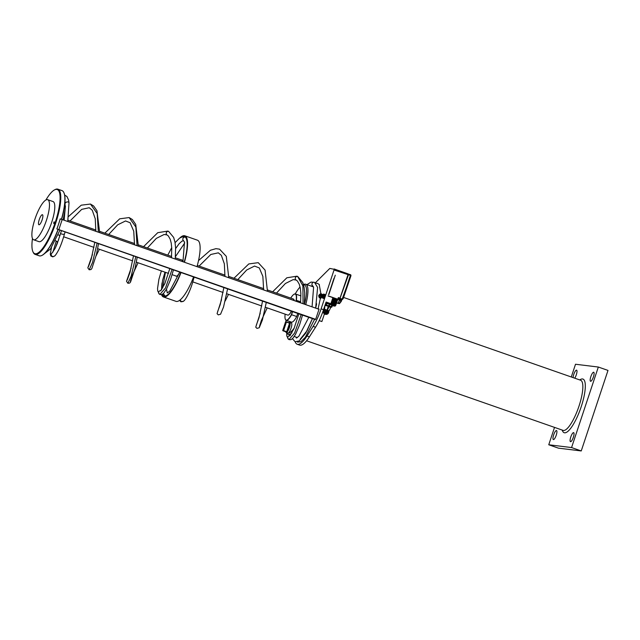 <?xml version="1.0" encoding="UTF-8"?>
<svg xmlns="http://www.w3.org/2000/svg" width="640" height="640" viewBox="0 0 640 640"><rect width="100%" height="100%" fill="white"/><g stroke="black" fill="none" stroke-linecap="round" stroke-linejoin="round"><path stroke-width="0.96" d="M334.464 306.04L332.32 305.776M339.008 299.664L339.28 300.456C338.4 303.008 337.904 303.912 337.784 303.176A1.856 0.496 109.3 0 0 338.288 302.784A1.856 0.496 109.3 0 0 339.16 300.304A1.856 0.496 109.3 0 0 339.008 299.664L328.144 295.848L337.728 299.472L335.76 305.416L334.424 306.096M336.456 270.832L336.52 269.792L334.12 268.96L334.04 269.992L348.048 274.632L347.488 273.648L336.568 269.832M327.664 303.704L325.76 303.016L329.376 304.272L328.768 305.888L325.864 304.96L326.424 303.328L325.728 303.128M327.296 303.56L326.424 303.328M326.84 303.448L326.32 305L328.864 305.824M332.384 305.584L333.424 305.896L332.384 305.568L331.72 307.152L332.088 305.288L329.376 304.272M331.992 305.248L331.48 306.784L331.888 307.064L332.08 305.304M335.136 306.128L325.808 302.864M336.816 302.84L336.448 303.344M338.04 298.56L339.36 298.896L340 298.16L338.36 297.592L337.672 299.312L328.104 295.968L337.752 299.32M338.072 298.448L339.36 298.896M338.808 298.832L338.296 299.416M348.048 274.632L340 298.16M335.28 275.192L328.824 294.624L333.992 278.288M341.76 299.928L341.24 301.496L339.376 303.664L336.704 302.992M340.032 298.336L339.432 299.016L341.848 299.936L342.464 299.224L340.032 298.336L348.496 274.68L350.992 275.64L343.16 298.704L341.848 299.936L350.76 275.496L350.736 274.784L348.712 274.184A1.048 1.008 -83 0 0 347.984 274.384M338.4 302.856L339.664 303.328L341.296 299.872M338.048 303.16L339.792 303.368M339.28 300.088L340.608 300.568L341.232 299.864L338.816 298.944L338.384 299.44M339.432 299.016L338.816 298.944M340.664 296.432L340.04 298.048M339.952 298.216L339.496 298.744M348.336 274.976L340.576 296.432M348.496 274.68L349.096 274.232M350.992 275.64L350.736 274.784M350.392 275.368L342.512 299.24A3575.288 112.344 136.3 0 0 343.16 298.704M341.848 299.936L341.232 299.864M347.504 273.672L348.144 273.896L347.96 274.472M348.128 273.96L348.808 274.2M328.624 294.552L333.528 279.64M347.984 273.84L337.016 269.992M295.168 341.736A32.928 8.72 -70.7 0 0 297.216 344.248L299.632 345.096A32.928 8.72 -70.7 0 0 309.416 336.832L315.536 327.232A26.56 7.032 -70.7 0 0 323.544 309.696L326.088 302.032L335.76 305.416M331.12 303.008L332.856 297.776L331.096 303L331.648 303.248L333.408 297.968M334.384 298.304L332.592 303.68L334.408 298.312M334.872 304.712L336.728 299.128L334.848 304.704L335.4 304.952L337.272 299.32M334.176 298.232L332.4 303.592L331.848 303.344L333.608 298.032M334.952 298.504L333.152 303.936L332.592 303.68M335.728 298.776L333.896 304.272L333.344 304.024L335.152 298.576M336.504 299.048L334.648 304.616L334.096 304.36L335.928 298.848M326.48 303.328L325.968 304.872M326.656 303.384L326.144 304.92M329.544 304.32L328.768 305.888M329.736 304.384L329.032 305.856M331.808 305.184L331.192 306.8L329.224 305.928M329.312 306.08L331.296 306.736M329.824 304.424L329.304 305.976M331.888 307.064L330.856 307.336L328.512 306.088L327.824 307.992C327.016 310.568 327.184 310.624 328.312 308.16L328.96 306.592M325 305.296L328.336 306.296L327.712 307.944C326.992 310.576 327.216 310.656 328.368 308.176M324.944 305.48L324.544 309.232L329.12 310.832L330.752 307.488M324.32 309.552L324.448 306.984M329.12 310.832L324.544 309.232M328.776 310.992L324.72 309.576M324.976 305.376L328.592 306.208L327.712 307.944M328.512 306.088L329.072 306.376L328.592 306.208L329.072 306.376L328.304 308.16M328.096 310.744L327.168 313.544L324.464 312.6L325.392 309.8M327.256 312.08C324.288 314.912 326.6 307.952 327.256 312.08M327.168 313.544A2.488 2.392 -83 0 1 326.2 313.656L325.152 313.288L326.2 313.656M325.152 313.288A2.488 2.392 -83 0 1 324.464 312.6M326.312 312.568A0.8 0.768 -83 0 1 325.568 311.68A0.8 0.768 -83 0 1 326.504 310.992M327.208 312.048A0.8 0.768 -83 0 1 325.72 311.696A0.8 0.768 -83 0 1 326.576 311A0.8 0.768 -83 0 1 327.208 312.048M326.968 311.96A0.528 0.512 97 0 0 326.544 311.264A0.528 0.512 97 0 0 326 311.624A0.528 0.512 97 0 0 326.416 312.32A0.528 0.512 97 0 0 326.968 311.96M326.312 312.296A0.528 0.512 97 0 0 326.44 311.264M69.024 202.992A1.936 1.392 161.2 0 0 69.016 202.912A1.936 1.392 161.2 0 0 67.936 201.936A1.936 1.392 161.2 0 0 65.48 202.928M54.384 256.096A1.936 1.904 -149.3 0 1 54.288 256.168C55.04 256.032 56.512 253.928 58.696 249.872C60.736 245.76 62.648 240.488 64.44 234.056A1.936 0.488 -170.5 0 1 64.44 234.064A1.936 0.488 -170.5 0 1 62.872 234.264A1.936 0.488 -170.5 0 1 60.616 233.392A1.936 0.488 -170.5 0 1 60.624 233.384A1.936 0.488 -170.5 0 1 60.632 233.368M54.288 256.168A1.936 1.904 -149.3 0 1 51.792 253.224A1.936 1.904 -149.3 0 1 52.08 252.992L55.08 248.472L57.104 243.944L61.496 230.64M55.48 240.72A1.936 1.112 24.6 0 1 56.24 241.048A1.936 1.112 24.6 0 1 57.264 242.68A1.936 1.112 24.6 0 1 57.248 242.712L58.672 239.704M184.728 242.944L175.448 256.656M160.8 290.696A1.936 1.936 158.8 0 0 159.48 294.224M168.704 231.448A1.936 1.704 115 0 0 167.032 234.936M168.656 231.416A1.936 1.704 115 0 0 168.64 231.416L167.824 231.08L157.768 232.68L143.544 246.68M61.6 219.352A34.256 9.072 -70.7 0 0 64.048 193.016A34.256 9.072 -70.7 0 0 63.984 192.856M42.168 255.288A34.256 9.072 -70.7 0 0 42.32 255.216A34.256 9.072 -70.7 0 0 58.248 229.44L56.872 228.936A34.528 9.144 -70.7 0 0 60.216 218.872L62.192 219.552L58.848 229.616L58.08 229.36A34.528 9.144 109.3 0 1 42.016 255.376A34.528 9.144 109.3 0 1 39.72 255.92A34.528 9.144 109.3 0 1 39.208 255.8L35.096 254.368A34.528 9.144 -70.7 0 0 35.616 254.488A34.528 9.144 -70.7 0 0 55.44 223.848A34.528 9.144 -70.7 0 0 57.872 189.176A34.528 9.144 -70.7 0 0 57.352 189.056A34.528 9.144 -70.7 0 0 55.064 189.608L54.448 189.928A33.992 9 109.3 0 1 56.704 189.392A33.992 9 109.3 0 1 53.208 228.088A33.992 9 109.3 0 1 32.888 251.648A33.992 9 109.3 0 1 32.472 238.496M194.224 277.016L193.544 279.168A1.936 0.488 -170.5 0 1 193.544 279.168A1.936 0.488 -170.5 0 1 192.608 279.408M183.456 301.224A1.936 1.904 -149.3 0 1 180.336 299.776M297.304 341.808A1.936 1.936 158.8 0 0 297.472 342.104L300.848 341.784L305.288 337.32L314.704 319.104M319.192 284.432L320.896 293.744M320.44 298.04L318.064 308.944M289.904 335.8A1.936 1.936 158.8 0 0 288.584 339.328M297.808 276.552A1.936 1.704 115 0 0 296.112 280.032A1.936 1.704 115 0 0 296.136 280.048L293.216 279.592L285.408 283.496L276.48 293.12M272.648 291.784L286.848 277.792L296.928 276.184L297.752 276.52A1.936 1.704 115 0 0 297.752 276.52L302.784 282.56L304.096 287.304L304.712 292.952L304.344 304.152M285.832 331.984A5.312 1.408 -70.7 0 0 285.896 332.168A5.312 1.408 -70.7 0 0 286.192 332.488A5.312 1.408 -70.7 0 0 289.368 327.648A5.312 1.408 -70.7 0 0 289.696 322.456A5.312 1.408 -70.7 0 0 289.264 322.52A5.312 1.408 -70.7 0 0 289.104 322.624M288.872 322.736A5.048 1.336 109.3 0 1 288.952 322.688A5.048 1.336 109.3 0 1 288.96 327.832A5.048 1.336 109.3 0 1 285.752 331.848A5.048 1.336 109.3 0 1 285.72 331.76M286.136 321.776L289.28 322.872A4.784 1.264 109.3 0 1 289.544 323.168L286.712 331.712A4.784 1.264 109.3 0 1 286.12 331.904L282.984 330.8A4.784 1.264 109.3 0 1 282.712 330.504L285.544 321.968A4.784 1.264 109.3 0 1 286.136 321.776A4.784 1.264 109.3 0 1 286.4 322.072L289.544 323.168M289.696 322.456L291.384 323.048A5.312 1.408 109.3 0 1 291.056 328.24A5.312 1.408 109.3 0 1 287.96 333.096A5.312 1.408 109.3 0 1 287.88 333.08L286.192 332.488M286.712 331.712L283.568 330.616L286.4 322.072M283.568 330.616A4.784 1.264 109.3 0 1 282.984 330.8M319 296.48A1.568 0.416 -70.7 0 0 319 296.816A1.568 0.416 -70.7 0 0 319.104 297.048A1.568 0.416 -70.7 0 0 320 295.808A1.568 0.416 -70.7 0 0 320.184 294.112A1.568 0.416 -70.7 0 0 319.912 294.216A1.568 0.416 -70.7 0 0 319.704 294.472M318.784 296.144L319.288 296.584L319.904 295.68L319.992 294.576L319.32 294.6M319.208 297.696L319.152 296.416L319.208 297.696L320.144 298.024L320.936 297.296L321.624 294L321.68 295.28L320.744 294.952L319.208 297.696M321.624 294L320.688 293.672L319.896 294.408L320.688 293.672L320.744 294.952M321.808 294.76A1.568 0.416 109.3 0 1 321.832 294.88A1.568 0.416 109.3 0 1 321.584 296.256A1.568 0.416 109.3 0 1 320.92 297.488A1.568 0.416 109.3 0 1 320.816 297.568M320.144 298.024L320.936 297.296L320 296.968M322.144 296.864A1.568 0.416 -70.7 0 0 322.136 297.2A1.568 0.416 -70.7 0 0 322.344 297.44A1.568 0.416 -70.7 0 0 323.264 295.816A1.568 0.416 -70.7 0 0 323.208 294.488A1.568 0.416 -70.7 0 0 323.048 294.6A1.568 0.416 -70.7 0 0 322.84 294.856M321.92 296.528L322.432 296.968L323.128 294.96L322.464 294.984M322.808 295.232L323.68 294.048L323.952 294.88L322.496 298.096L322.216 297.256L322.496 298.096L323.84 298.08M323.048 294.6L323.68 294.048L324.616 294.368L324.888 295.208L324.616 294.368M324.928 295.104A1.568 0.416 109.3 0 1 324.968 295.264A1.568 0.416 109.3 0 1 324.72 296.64A1.568 0.416 109.3 0 1 324.056 297.872A1.568 0.416 109.3 0 1 323.96 297.944M323.432 298.424L324.888 295.208L323.952 294.88M323.36 296.904L324.296 297.232M321.2 297.192L321.44 297.544A2.128 0.56 109.3 0 0 321.776 296.872L321.776 296.872M321.272 297.488A1.632 0.432 109.3 0 1 321.2 297.576L321.104 298.016L320.928 297.568M321.48 296.576A1.632 0.432 -70.7 0 0 321.656 296.096M321.888 294.92L322.312 294.704L322.104 295.088A1.632 0.432 109.3 0 1 322.096 295.28M321.864 295.008A1.632 0.432 -70.7 0 1 321.824 295.4L322.112 295.28M322.312 294.704A2.128 0.56 109.3 0 0 322.24 294.304L321.832 294.6M320.92 297.488L320.576 298.128A2.128 0.56 -70.7 0 0 320.864 297.936M320.576 298.128L320.816 298.216A2.128 0.56 109.3 0 0 321.104 298.016M321.2 297.464A2.128 0.56 -70.7 0 0 321.536 296.784M322.072 294.616A2.128 0.56 -70.7 0 0 322 294.216M321.816 296.008A2.128 0.56 -70.7 0 0 322.008 295.248M324.408 297.872A1.632 0.432 109.3 0 1 324.344 297.96L324.096 297.872A1.632 0.432 -70.7 0 0 324.312 297.576L324.576 297.928A2.128 0.56 109.3 0 0 324.912 297.256L324.912 297.256M324.832 296.416L325.032 296.56A1.632 0.432 109.3 0 1 324.856 297.048L324.848 297.12M324.616 296.96A1.632 0.432 -70.7 0 0 324.792 296.472M325.032 295.304L325.448 295.088L325.248 295.472A1.632 0.432 109.3 0 1 325.232 295.664M325.2 296.48A2.128 0.56 109.3 0 0 325.384 295.712L324.976 295.808A1.632 0.432 -70.7 0 0 325 295.392M324.944 295.024L325.376 294.688A2.128 0.56 109.3 0 1 325.448 295.088M324.056 297.872L323.712 298.512A2.128 0.56 -70.7 0 0 324 298.32M323.712 298.512L323.952 298.6A2.128 0.56 109.3 0 0 324.24 298.4M324.336 297.848A2.128 0.56 -70.7 0 0 324.672 297.168M325.208 295A2.128 0.56 -70.7 0 0 325.136 294.6M324.952 296.392A2.128 0.56 -70.7 0 0 325.144 295.632M285.4 319.352A13.944 3.688 -70.7 0 0 285.44 319.456A13.944 3.688 -70.7 0 0 286.216 320.296A13.944 3.688 -70.7 0 0 291.56 314.72L291.384 314.624A13.784 3.648 109.3 0 1 285.352 319.264A13.784 3.648 109.3 0 1 285.152 314.16M290.76 298.112A13.784 3.648 109.3 0 1 294.096 294.24A13.784 3.648 109.3 0 1 296.144 300.296L296.352 300.312A13.944 3.688 -70.7 0 0 295.416 293.968A13.944 3.688 -70.7 0 0 294.28 294.144A13.944 3.688 -70.7 0 0 294.184 294.192M297.832 313.208L296.728 316.528L291.56 314.72L292.664 311.4M296.032 301.248L296.352 300.312L300.664 301.816M296.144 300.296L295.848 301.184M292.48 311.336L291.384 314.624M295.416 293.968L300.584 295.776A13.944 3.688 109.3 0 1 300.912 295.96M265.472 307.28L287.864 315.104A8.496 2.248 -70.7 0 0 291.488 310.992M294.168 300.6A8.496 2.248 -70.7 0 0 293.472 299.056L267.52 289.992M294.304 327.888A25.496 6.752 109.3 0 1 287.96 333.096A25.496 6.752 109.3 0 1 287.264 332.864M285.816 321.8A25.496 6.752 109.3 0 1 286.056 320.224M295.248 293.928A25.496 6.752 109.3 0 1 300.08 286.992M303.52 284.784A25.496 6.752 109.3 0 1 304.496 304.208M296.728 316.528A13.944 3.688 109.3 0 1 291.392 322.104L286.216 320.296M315.272 282.896L329.808 268.424L336.52 269.792M297.216 344.248A32.928 8.72 -70.7 0 0 307 335.992L313.12 326.392A26.56 7.032 -70.7 0 0 321.12 308.848L334.04 269.992M318.488 309.096L319.024 309.264L315.672 319.328L315.088 319.52L58.416 229.568M303.464 284.584L303.56 284.536A26.56 7.032 109.3 0 1 305.32 284.112A26.56 7.032 109.3 0 1 305.712 284.208A26.56 7.032 109.3 0 1 305.736 304.64M291.912 332.896A26.56 7.032 109.3 0 1 288.592 334.44A26.56 7.032 109.3 0 1 288.2 334.352A26.56 7.032 109.3 0 1 286.712 332.752L286.672 332.656M343.592 297.44L580.608 380.24A26.56 7.032 109.3 0 1 579.352 405.048A26.56 7.032 109.3 0 1 563.088 430.384L306.6 340.776M554.528 427.392L548.752 444.768L571.568 447.56L598.328 367.04L575.512 364.248L571.28 376.984M573.344 437.304A4.784 1.264 109.3 0 1 570.488 441.664A4.784 1.264 109.3 0 1 570.776 436.992A4.784 1.264 109.3 0 1 573.64 432.632A4.784 1.264 109.3 0 1 573.344 437.304M573.056 377.6A4.784 1.264 109.3 0 1 573.736 374.504A4.784 1.264 109.3 0 1 576.592 370.152A4.784 1.264 109.3 0 1 576.304 374.816A4.784 1.264 109.3 0 1 574.72 378.184M556.232 435.208A4.784 1.264 109.3 0 1 553.368 439.568A4.784 1.264 109.3 0 1 553.664 434.896A4.784 1.264 109.3 0 1 556.528 430.544A4.784 1.264 109.3 0 1 556.232 435.208M593.416 376.912A4.784 1.264 109.3 0 1 590.552 381.264A4.784 1.264 109.3 0 1 590.848 376.6A4.784 1.264 109.3 0 1 593.712 372.24A4.784 1.264 109.3 0 1 593.416 376.912M562.16 430.056L562.576 431.016A28.416 7.52 -70.7 0 0 581.568 405.616A28.416 7.52 -70.7 0 0 580.6 379.424L579.68 379.92M598.328 367.04L608 370.416L581.24 450.944L571.568 447.56M581.24 450.944L558.424 448.152L548.752 444.768M322.008 296.816L322.712 294.816M322.104 296.36L322.36 294.968L322.104 296.36M318.872 296.432L319.568 294.432M318.808 295.28L318.688 296.096L318.808 295.28M164.632 296.216A31.336 8.296 109.3 0 1 164.288 296.12A31.336 8.296 109.3 0 1 162.528 294.224M161.68 289.624A31.336 8.296 109.3 0 1 162.04 282.936M184.072 236.832A31.336 8.296 109.3 0 1 184.96 236.952A31.336 8.296 109.3 0 1 185.28 237.096M162.112 294.44A31.48 8.336 -70.7 0 0 164.36 296.208A31.48 8.336 -70.7 0 0 177.032 281.112A31.48 8.336 -70.7 0 0 180.832 272.336M184.192 262.176A31.48 8.336 -70.7 0 0 185.072 236.936A31.48 8.336 -70.7 0 0 182.224 236.904M161.488 294.632A32.4 8.576 -70.7 0 0 163.448 296.96A32.4 8.576 -70.7 0 0 177.12 281.544A32.4 8.576 -70.7 0 0 181.064 272.416M184.432 262.256A32.4 8.576 -70.7 0 0 184.824 235.784A32.4 8.576 -70.7 0 0 179.856 237.952M184.824 235.784L197.392 240.176A32.4 8.576 109.3 0 1 197 266.648M193.632 276.808A32.4 8.576 109.3 0 1 176.024 301.352L163.448 296.96M175.776 275.944A8.64 2.288 -70.7 0 0 176.288 276.248A8.64 2.288 -70.7 0 0 179.824 271.984L169.776 291.112L167.272 292.952L166.472 289.144M182.536 261.6A8.64 2.288 -70.7 0 0 181.976 259.976A8.64 2.288 -70.7 0 0 181.384 259.896M53.752 222.544L54.184 221.8L53.752 222.544M319.144 320.656L321.888 321.52L324.2 314.56A1.064 1.024 -83 0 0 324 313.504L322.728 312.048M319.016 309.28L62.192 219.552M321.888 321.52L319.184 320.576M315.672 319.344L58.848 229.616M60.2 218.928L61.432 219.296A34.528 9.144 109.3 0 0 63.912 192.696A34.528 9.144 109.3 0 0 61.984 190.616L57.872 189.176M54.272 222.616L53.72 223.584L54.272 222.616M45.936 199.96A33.992 9 109.3 0 1 54.448 189.928M47.688 199.688L53.008 201.544A21.248 5.624 109.3 0 1 51.312 223.456A21.248 5.624 109.3 0 1 38.992 241.664L33.672 239.8A21.248 5.624 -70.7 0 0 45.992 221.6A21.248 5.624 -70.7 0 0 47.688 199.688A21.248 5.624 -70.7 0 0 35.68 217.016A21.248 5.624 -70.7 0 0 33.672 239.8M32.888 251.648L33.168 252.288A34.528 9.144 -70.7 0 0 35.096 254.368M63.208 219.912A25.496 6.752 -70.7 0 0 65.136 209.4M39.432 219.064A5.312 1.408 109.3 0 1 42.432 214.728A5.312 1.408 109.3 0 1 41.928 220.432A5.312 1.408 109.3 0 1 38.928 224.76A5.312 1.408 109.3 0 1 39.432 219.064M328.56 310.92A2.552 2.456 -83 0 1 325.432 314.176A2.552 2.456 -83 0 1 324.896 309.64M328.648 310.952A2.656 2.56 -83 0 1 325.88 314.392A2.656 2.56 -83 0 1 324.752 309.584M323.528 312.968A2.656 2.56 -83 0 1 324.608 309.368M325.88 314.392L325.472 314.344A2.656 2.56 -83 0 1 324.168 313.776M337.224 299.304L335.352 304.936M337.056 299.256L335.2 304.864M333.36 297.952L331.6 303.232M333.192 297.904L331.448 303.16M333.12 297.88L331.376 303.128M331.864 303.352L333.632 298.04M333.896 298.152L332.128 303.472M333.968 298.176L332.192 303.496M334.136 298.224L332.352 303.568M334.664 298.416L332.88 303.808M334.736 298.44L332.944 303.84M334.904 298.488L333.104 303.912M333.368 304.032L335.176 298.584M335.44 298.688L333.624 304.152M335.512 298.712L333.696 304.184M335.68 298.76L333.856 304.256M334.12 304.376L335.952 298.856M336.216 298.96L334.376 304.488M336.288 298.984L334.448 304.52M336.456 299.032L334.608 304.592M336.992 299.232L335.128 304.832M325.208 304.68L325.912 304.88M325.176 304.768L325.864 304.96M330.744 307.512L328.984 306.608M56.24 241.048L52.944 252.064M183.624 240.72A1.936 1.704 -65 0 1 185.504 237.336M172.128 269.296L165.488 287.992L159.904 294.44M168.488 231.352L167.824 231.08M131.12 268.088L126.512 281.288L127.872 283.288L131.216 276.016L135.808 256.608M137.048 245.704L135.864 227.032L129.136 217.568L119.688 218.824L104.856 233.16M92.432 254.568L87.824 267.872L89.184 269.776L92.528 262.496L97.12 243.088M98.36 232.192L97.176 213.512L90.448 204.048L81.264 205.176L68.64 216.424M312.728 285.824A1.936 1.704 -65 0 1 312.72 285.816A1.936 1.704 -65 0 1 314.616 282.44M306.968 284.64L311.024 282.088L314.312 282.296M301.232 314.4L294.592 333.096L289.008 339.544M297.6 276.456L302.904 285.888L303.04 303.696M319.056 309.112L318.608 308.952M323.544 309.696L321.12 308.848M315.536 327.232L313.12 326.392M309.416 336.832L307 335.992M338.072 303.048A1.648 0.432 -70.7 0 0 338.488 302.696A1.648 0.432 -70.7 0 0 339.264 300.504A1.648 0.432 -70.7 0 0 339.16 299.944M328.104 295.968L337.672 299.312M328.104 308.664L329.088 306.344M65.008 198.912L65.088 209.84L63.136 219.888M59.992 230.12L50.432 249.04L44.464 253.648M64.656 195.056L66.92 196.488L68.576 199.992L69.016 202.952M69.016 202.92L67.76 221.504M65.12 231.912L64.44 234.064M65.44 205.888L64.104 220.224M54.432 256.056L52.8 256.856L50.848 255.992L50.264 254.016L51.488 247.6M57.264 242.68L55.584 247.432M182.96 261.744L184.496 242.112L183.608 240.712L182.008 241.12L179.104 243.752L175.64 248.536M165.12 296.152L163.336 293.616L165.12 296.152M162.656 288.064L165.448 272.336L162.656 288.064M171.624 255.928L171.392 256.408M184.808 237.016L182.152 236.928L179.512 238.184L175.072 242.672M171.72 247.648L167.784 255.152M164.984 272.176L162.6 280.344L161.456 289.936M161.36 270.912L158.896 279.336L157.552 288.456L157.704 290.912L159.416 294.184M160.568 290.896L164.856 283.584L169.84 268.496M159.352 294.128L160.112 294.552L159.352 294.128M173.496 269.768L170.48 279.784L166.44 289.208L163.616 293.344L161.84 294.544L160.112 294.552M175.24 259.048L175.608 247.848L174.992 242.2L173.68 237.456L168.656 231.424M171.48 257.736L171.76 248.384L171.232 243.184L170.2 239.2L168.312 235.92L166.984 234.92M70 220.984L81.712 209.368L89.232 207.728L92.248 210.232L95.248 218.752L95.848 231.312M94.808 242.28L91.136 259.4L88.488 266.624M96.112 255.856L99.392 249.256M108.688 234.504L117.704 224.808L125.552 220.96L130.104 222.728L133.736 231.176L134.536 244.832M133.504 255.8L129.992 272.352L127.176 280.136M130.384 281.256L132.336 275.152L138.08 262.776M147.376 248.016L156.32 238.384L164.128 234.48L166.952 234.904M127.872 283.288L129.616 283.088L130.528 282.096L134.984 268.608L137.232 257.104M138.36 246.16L135.736 224.44L132.392 219.544L129.136 217.568M89.184 269.776L90.92 269.576L91.832 268.576L96.44 254.504L98.536 243.584M99.664 232.648L96.96 210.728L93.632 205.96L90.448 204.048M193.544 279.16C190.688 290.416 185.6 300.176 183.392 301.272M183.544 301.16L180.992 301.848L179.576 300.376M300.144 339.296L307.128 330.632L312.56 318.352M314.544 282.4L317.608 287.424L315.664 308.112L316.648 303.824M295.92 337.048L296.4 338.056M296.432 338.072L298.88 336.216L308.936 317.088M312.064 306.848L313.6 287.224L312.712 285.816L311.264 286.144M319.336 284.576L317.536 283.384L315.576 283.168L317.536 283.384M295.12 341.72L292.44 338.72L295.12 341.72L299.328 340.896L305.832 332.976L312.52 318.344M286.68 332.688L286.808 336.016L288.52 339.288M289.672 336L293.968 328.688L298.944 313.6M288.456 339.232L289.216 339.656L288.456 339.232M302.6 314.872L299.584 324.888L295.544 334.312L292.72 338.448L290.944 339.648L289.216 339.656M300.584 302.84L300.864 293.48L300.336 288.288L299.304 284.304L297.416 281.024L296.088 280.024M198.528 260.584L210.4 250.264L215.92 248.664L219.544 249.152L226.288 256.344L228.768 277.752M199.104 266.088L210.816 254.472L218.328 252.832L221.352 255.336L224.352 263.848L224.952 276.416M223.912 287.384L220.24 304.512L217.6 311.712M225.216 300.96L228.496 294.36M237.792 279.608L246.72 269.976L254.536 266.072L259.304 267.936L262.864 276.4L263.64 289.936M262.608 300.904L259.016 317.728L256.28 325.24M259.488 326.36L261.376 320.416L267.184 307.88M260.224 313.2L255.752 327.176L256.976 328.392L259.248 327.736L262.408 319.936L266.336 302.208M267.456 291.264L265.088 270.12L258.232 262.664L248.784 263.936L233.96 278.264M221.536 299.688L217.064 313.664L218.288 314.88L220.56 314.216L223.528 307.032L227.64 288.688M288.2 334.352L290.48 335.144M294.264 336.472L297.408 337.568M305.712 284.208L313.488 286.92M337.784 303.176L336.632 302.776M192.768 281.88L223.08 292.472M226.784 293.76L261.768 305.984M197.328 265.472L224.992 275.136M228.832 276.472L263.68 288.648M58.16 234.856L60.016 235.504M63.664 236.776L93.976 247.368M97.68 248.664L132.664 260.88M136.368 262.176L168.504 273.4M172.144 274.672L176.56 276.216M63.512 218.72L64.336 219.008M68 220.288L95.888 230.032M99.728 231.368L134.576 243.544M138.416 244.888L171.584 256.472M175.36 257.792L182.168 260.176"/></g></svg>
